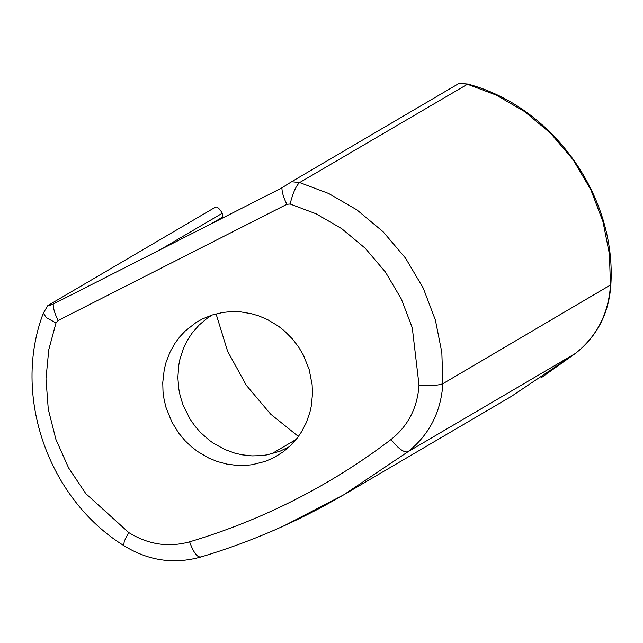 <?xml version="1.0" encoding="UTF-8"?>
<svg xmlns="http://www.w3.org/2000/svg" width="643" height="643" viewBox="0 0 643 643"><rect width="100%" height="100%" fill="white"/><g stroke="black" fill="none" stroke-linecap="round" stroke-linejoin="round"><path stroke-width="0.96" d="M289.414 446.684L280.01 451.201L267.175 454.826L261.347 455.622L252 455.879L242.114 454.818L234.615 453.074L224.487 449.361L213.026 442.963L209.007 440.053L200.399 432.353L195.094 426.277L190.087 419.172L183.022 404.961L180.12 395.614L178.778 388.894L177.854 377.634L178.746 365.28L179.847 359.606L183.311 348.731L187.877 339.48L191.992 333.251L198.912 325.245L206.933 318.422L212.102 315.014M303.4 355.145L309.162 369.46L312.136 384.739L312.482 394.183L311.188 406.601L309.902 412.292L306.325 422.596L301.511 431.863L297.138 438.204L289.752 446.363L283.37 451.716L274.368 457.39L265.342 461.361L252.345 464.672L246.47 465.339L236.761 465.387L226.875 464.101L217.302 461.529L208.605 457.977L197.433 451.41L190.69 446.113L184.935 440.551L178.641 432.98L171.826 421.985L165.982 407.397L164.069 399.383L163.009 391.515L162.751 382.625L164.27 369.355L166.127 362.057L170.234 351.625L175.266 342.848L179.871 336.715L185.264 330.968L195.978 322.577L202.352 318.984L212.029 315.038L222.727 312.482L230.138 311.702L241.101 311.951L251.566 313.744L258.984 315.962L267.633 319.651L278.499 326.218L284.536 331.008L292.613 339.158L298.673 347.124L303.4 355.145M459.166 83.333L467.799 84.04L299.646 182.556L291.592 181.728L459.166 83.333L467.22 84.153L496.211 95.076L524.511 111.504L550.633 133.286L573.138 159.753L590.829 189.733L602.981 221.69L609.411 254.025L610.464 285.283C608.575 313.639 596.905 336.345 575.469 353.401L407.887 451.804C403.9 452.736 398.274 448.637 391.024 439.523C360.819 462.494 328.814 482.571 295.008 499.764C261.187 516.932 226.055 530.957 189.613 541.84C168.426 547.667 148.115 544.565 128.68 532.517L85.808 493.639L68.672 468.024L55.917 439.442L48.273 409.213L45.983 378.823L48.78 349.688L55.997 322.939L58.127 320.495L286.866 204.297L290.106 204.008L316.195 213.838L341.658 228.619L365.176 248.222L385.43 272.045L401.353 299.027L412.284 327.785L419.019 385.028C430.497 385.929 438.454 385.487 442.882 383.686L441.829 352.428L435.399 320.085L423.255 288.128L405.556 258.156L383.051 231.681L356.929 209.899L328.637 193.479L299.646 182.556C296.126 185.626 292.943 192.779 290.106 204.008M48.072 305.441L215.646 207.046C217.366 206.644 219.584 208.71 222.301 213.235L222.88 216.048L222.253 218.21M216.064 313.864L227.59 351.191L246.317 385.294L270.631 414.116L298.432 436.476M47.678 305.819L48.08 305.457C47.011 306.309 48.715 305.843 53.184 304.075L281.192 188.262L291.601 181.752M540.884 377.971L575.565 353.337L511.458 396.329M284.262 525.701L343.732 494.821L407.887 451.804C429.331 434.748 440.994 412.042 442.882 383.686L610.85 284.785M467.847 84.048L467.799 84.04C552.9 106.682 616.605 196.147 610.85 284.817C609.009 313.278 597.251 336.12 575.565 353.337L575.662 353.256M200.576 557.095L200.528 557.111C250.891 542.049 298.673 521.248 343.876 494.724M200.962 556.918C197.321 557.674 193.543 552.642 189.613 541.84M123.681 545.537L124.284 541.205L128.68 532.517M391.024 439.523C408.176 425.875 417.508 407.71 419.019 385.028M43.322 313.141L46.4 317.698L55.997 322.939M296.198 439.394L271.491 453.902M281.923 187.869C281.955 192.313 283.595 197.787 286.866 204.297M53.184 304.067C53.216 308.511 54.864 313.985 58.127 320.495M159.842 249.918L222.301 213.235M210.952 223.949L222.647 217.085M511.314 396.426L343.74 494.829M200.528 557.111C173.586 564.538 147.954 560.672 123.633 545.505C47.904 498.381 12.048 395.123 43.29 313.221L47.711 305.722"/></g></svg>
